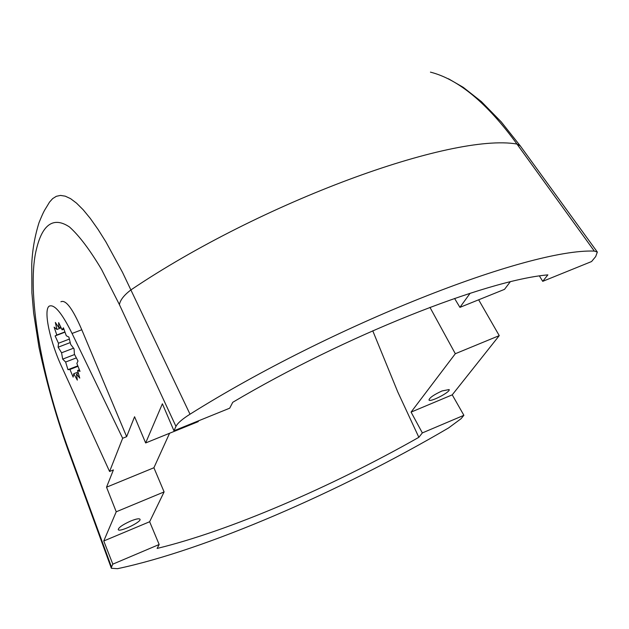 <?xml version="1.0" encoding="UTF-8"?>
<svg xmlns="http://www.w3.org/2000/svg" width="629" height="629" viewBox="0 0 629 629"><rect width="100%" height="100%" fill="white"/><g stroke="black" fill="none" stroke-linecap="round" stroke-linejoin="round"><path stroke-width="0.94" d="M539.43 275.966L542.725 281.336L591.567 261.546L595.694 256.569L597.322 252.08L594.311 251.081L516.959 144.041C487.302 103.25 458.462 79.278 430.433 72.131M70.157 454.154L69.882 454.948C57.318 420.848 47.01 384.917 38.959 347.153L33.62 312.849L31.898 292.721L31.757 264.054C32.394 249.894 34.823 236.072 39.045 222.587C43.802 210.951 44.423 210.526 46.75 206.721L49.526 202.106L52.671 198.599L56.327 196.311L60.463 195.415L65.235 196.162L70.597 198.67L76.494 203.104L83.17 209.756L90.238 218.357L98.085 229.451L105.9 241.89L122.49 272.302L190.013 414.204C182.3 419.063 177.614 423.128 175.963 426.407L119.408 304.617L101.56 269.448C89.853 249.792 79.16 235.623 69.465 226.959C51.562 215.024 41.553 227.808 36.498 249.021C27.181 284.733 37.253 365.803 70.157 454.154L111.482 567.067L111.357 568.27L117.489 568.687C205.219 550.194 339.385 492.059 448.595 427.924L461.057 418.71L463.887 415.305L452.235 394.847L499.245 335.627L478.653 299.797M198.591 420.793L198.166 421.666L145.653 442.958L134.575 416.744L126.641 436.668L122.655 438.279L72.06 333.456C61.862 312.849 54.22 303.76 49.117 306.197C43.173 310.309 50.186 342.569 62.255 367.934L109.588 471.483L122.655 438.279M169.571 433.263L153.908 467.756L106.537 487.192L113.409 469.926L109.588 471.483M153.908 467.756L164.098 491.917L116.231 511.794L106.537 487.192M60.903 301.771C65.778 299.42 72.736 308.745 81.778 329.753L72.06 333.456M470.107 293.279L459.925 307.361L504.513 289.356L510.221 281.831M459.925 307.361L454.578 298.453M429.953 307.353L455.317 353.726L499.245 335.627M372.753 330.791L397.795 392.016L418.851 437.32C331.231 487.035 228.72 531.159 157.132 548.425L159.161 544.502L112.819 564.15L111.482 567.067M455.317 353.726L411.075 412.113L422.35 432.917L418.851 437.32M542.725 281.336L547.867 274.865C485.25 280.369 344.566 336.059 232.754 402.301L229.711 408.182L173.958 430.779L162.392 403.787L145.653 442.958M463.887 415.305L422.35 432.917M452.235 394.847L411.075 412.113M164.098 491.917L149.639 521.74L103.761 540.979L112.819 564.15M149.639 521.74L159.161 544.502M190.013 414.204C331.499 325.39 527.943 248.486 594.311 251.081M175.963 426.407L173.958 430.779M442.038 390.947L449.137 389.555C450.914 391.82 429.811 402.733 428.978 399.981C429.552 397.717 433.908 394.705 442.038 390.947M77.996 360.999L74.411 354.229L74.057 348.843L70.676 344.417L68.883 337.073L66.312 335.776L63.419 327.795L62.106 329.84L58.639 322.63L58.788 327.63L55.36 322.441L56.925 329.47L54.125 327.159L56.822 335.005L55.116 335.925L58.466 343.245L58.135 347.208L61.579 352.79L62.672 359.12L65.62 362.037L67.963 369.679L69.929 369.435L73.145 377.109L73.774 373.712L77.312 380.113L76.486 374.106L79.757 378.108L77.579 370.497L80.009 371.362L76.856 363.468L77.996 360.999M63.914 329.156L62.106 329.84M60.691 326.907L58.788 327.63M61.155 327.866L56.925 329.47M64.921 331.923L56.822 335.005M64.999 332.159L55.116 335.925M69.371 339.078L58.466 343.245M70.228 342.577L58.135 347.208M73.554 348.191L61.579 352.79M74.568 354.536L62.672 359.12M76.353 357.893L65.62 362.037M77.815 365.866L67.963 369.679M77.988 366.314L69.929 369.435M78.027 372.061L73.774 373.712M78.397 373.359L76.486 374.106M79.38 369.797L77.579 370.497M81.778 329.753L126.641 436.668M116.231 511.794L103.761 540.979M130.675 521.04C136.029 518.901 139.135 518.296 140 519.232C141.84 521.834 119.078 532.692 118.244 529.602C118.598 527.487 122.741 524.641 130.675 521.04M597.338 252.072L520.38 146.022L516.959 144.041C451.748 132.735 261.357 201.948 131.013 289.851C124.11 295.048 120.249 299.97 119.408 304.617M111.317 568.144L69.921 455.019M448.438 78.767L463.259 87.345L481.389 101.615L501.258 121.908L520.372 146.007"/></g></svg>
